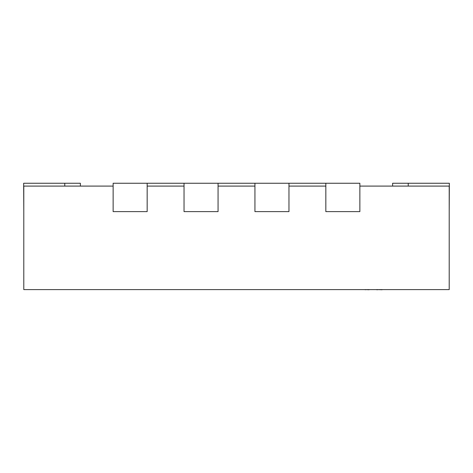 <?xml version="1.0" encoding="UTF-8"?>
<svg xmlns="http://www.w3.org/2000/svg" width="473" height="473" viewBox="0 0 473 473"><rect width="100%" height="100%" fill="white"/><g stroke="black" fill="none" stroke-linecap="round" stroke-linejoin="round"><path stroke-width="0.71" d="M147.162 183.252L113.13 183.252L113.13 211.614L147.162 211.614L147.162 183.252L359.87 183.252L359.87 211.614L325.838 211.614L325.838 183.252M113.13 186.09L23.792 186.09L23.792 289.606L449.208 289.606L449.208 186.09L359.87 186.09M184.032 186.09L147.162 186.09M254.935 186.09L218.065 186.09M325.838 186.09L288.968 186.09M449.208 211.614L449.35 183.252L392.625 183.252L392.625 186.09M64.771 186.09L64.771 183.252L23.65 183.252L23.792 211.614M80.375 186.09L80.375 183.252L64.771 183.252M184.032 183.252L184.032 211.614L218.065 211.614L218.065 183.252M254.935 183.252L254.935 211.614L288.968 211.614L288.968 183.252M369.094 289.748L365.653 289.606M365.653 289.748L364.535 289.606M369.448 289.606L375.929 289.606M401.825 289.606L382.314 289.606M382.119 289.748L377.661 289.606M376.662 289.748L377.359 289.606M377.661 289.748L377.359 289.748M410.091 289.606L402.304 289.606M357.446 289.606L318.199 289.606M408.229 186.09L408.229 183.252"/></g></svg>
